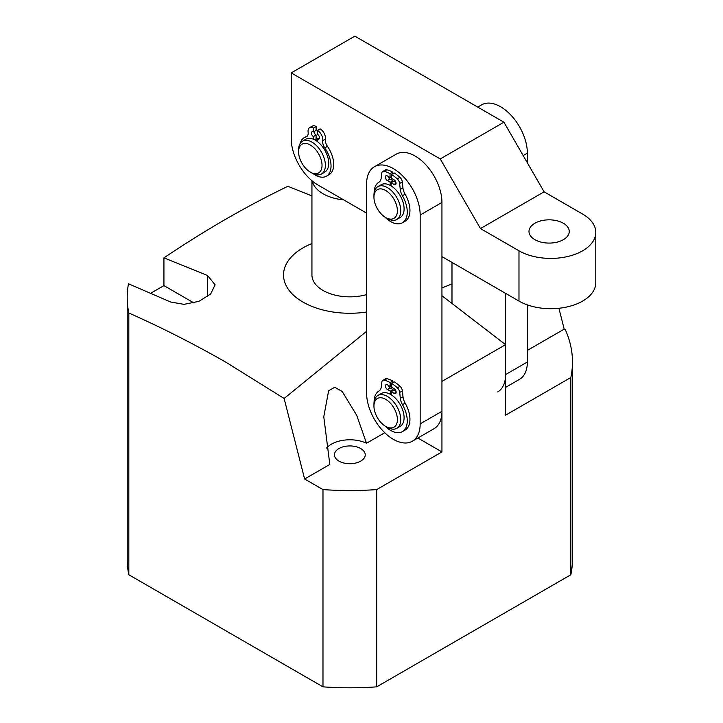 <?xml version="1.0" encoding="UTF-8"?>
<svg xmlns="http://www.w3.org/2000/svg" width="723" height="723" viewBox="0 0 723 723"><rect width="100%" height="100%" fill="white"/><g stroke="black" fill="none" stroke-linecap="round" stroke-linejoin="round"><path stroke-width="1.08" d="M311.938 180.741L311.938 274.975A37.894 21.88 0 0 0 323.036 290.447A37.894 21.88 0 0 0 366.579 294.604M366.579 312.029A66.317 38.292 180 0 1 302.937 302.051A66.317 38.292 180 0 1 311.938 243.561M193.954 302.946L163.931 285.612L163.931 257.867L207.483 275.463L215.111 284.826L210.655 293.99L198.961 301.337L183.985 304.347L170.637 302.006L128.468 283.778A222.63 128.54 180 0 0 127.203 297.487A222.63 128.54 180 0 0 128.821 312.987C161.157 327.329 193.52 343.741 225.901 362.214L284.13 398.481L366.579 331.315M417.876 438.03L441.943 451.92L441.943 381.401L505.585 344.663L441.943 295.743M451.992 283.895L441.943 287.971M338.942 461.111A15.391 8.884 180 0 1 334.433 454.821A15.391 8.884 180 0 1 343.94 446.615A15.391 8.884 180 0 1 360.714 448.54A15.391 8.884 180 0 1 365.223 454.821A15.391 8.884 180 0 1 355.725 463.036A15.391 8.884 180 0 1 338.942 461.111M558.897 308.269L564.202 329.128L565.368 329.796A222.63 128.54 0 0 1 572.462 361.997L572.462 559.25A222.63 128.54 180 0 1 570.845 574.758L376.683 686.85A222.63 128.54 180 0 1 322.982 686.85L128.821 574.758A222.63 128.54 180 0 1 127.203 559.25L127.203 297.487M384.753 432.725L366.507 443.262L356.719 415.345L342.214 391.505L334.722 387.266L328.64 390.745L323.777 416.755L329.815 464.446L304.618 478.997L322.982 489.598L322.982 686.85M284.13 398.481L304.618 478.997M527.356 350.402L564.202 329.128M441.943 451.92L376.683 489.598L376.683 686.85M505.585 344.663L505.585 415.183L570.845 377.505L570.845 574.758M570.845 377.505A222.63 128.54 0 0 0 572.462 361.997M311.938 195.924L287.862 186.317C246.552 206.227 205.242 230.077 163.931 257.867M128.821 312.987L128.821 574.758M376.683 489.598A222.63 128.54 180 0 1 322.982 489.598M163.931 285.612L150.727 293.24M366.507 443.262A26.055 15.038 0 0 0 326.597 448.025M343.678 199.873A37.894 21.88 180 0 1 312.228 180.985M302.684 164.446A16.575 9.571 -120 0 0 310.312 172.101A16.575 9.571 -120 0 0 321.301 169.598A16.575 9.571 -120 0 0 317.93 152.68A16.575 9.571 -120 0 0 305.404 143.434A16.575 9.571 -120 0 0 298.581 151.794A16.575 9.571 -120 0 0 302.684 164.446M298.581 151.794L298.581 149.86A18.952 10.935 60 0 1 302.512 141.184A18.952 10.935 60 0 1 320.696 150.872A18.952 10.935 60 0 1 321.455 173.999A18.952 10.935 60 0 1 311.984 173.068L310.312 172.101M302.512 141.184L305.856 139.25A18.952 10.935 60 0 1 324.04 148.938A18.952 10.935 60 0 1 324.808 172.065L321.455 173.999M316.068 137.686A18.952 10.935 60 0 1 317.93 138.599A18.952 10.935 -120 0 0 316.068 137.686M315.21 139.349A16.575 9.571 60 0 1 317.415 140.253M527.356 162.811L527.356 153.149A37.894 21.88 -120 0 0 500.56 106.733A37.894 21.88 -120 0 0 481.608 104.853L477.74 107.094M451.992 262.404L451.992 303.389M497.731 391.92A37.894 21.88 -120 0 0 505.585 374.568L505.585 293.348M505.585 387.383L519.503 379.349A37.894 21.88 -120 0 0 527.356 361.997L527.356 304.889M374.424 166.742L396.204 154.171A37.894 21.88 60 0 1 415.147 156.051A37.894 21.88 60 0 1 441.943 202.458L441.943 411.315A37.894 21.88 60 0 1 434.098 428.658L412.327 441.229A37.894 21.88 60 0 1 383.118 431.08A37.894 21.88 60 0 1 366.579 392.941L366.579 184.085A37.894 21.88 60 0 1 374.424 166.742A37.894 21.88 60 0 1 393.375 168.613A37.894 21.88 60 0 1 420.171 215.029L420.171 423.886A37.894 21.88 60 0 1 412.327 441.229M563.362 223.244A20.136 11.622 0 0 0 541.419 220.723A20.136 11.622 0 0 0 528.992 231.468A20.136 11.622 0 0 0 534.893 239.684A20.136 11.622 0 0 0 556.827 242.205A20.136 11.622 0 0 0 569.254 231.468A20.136 11.622 0 0 0 563.362 223.244M518.978 250.8A44.998 25.983 0 0 0 582.621 250.8A44.998 25.983 0 0 0 595.797 232.435L595.797 282.711A44.998 25.983 180 0 1 582.621 301.084A44.998 25.983 180 0 1 518.978 301.084L518.978 250.8L480.461 228.567L440.271 158.943L291.215 72.896L291.215 138.644A37.894 21.88 -120 0 0 318.012 185.052L366.579 213.095M480.461 228.567L544.103 191.821L503.913 122.205L354.857 36.15L291.215 72.896M440.271 158.943L503.913 122.205M441.943 256.602L518.978 301.084M595.797 232.435A44.998 25.983 0 0 0 582.621 214.062L544.103 191.821M375.12 203.814A16.575 9.571 -120 0 0 385.675 217.542A16.575 9.571 -120 0 0 396.222 204.202A16.575 9.571 -120 0 0 383.054 189.299A16.575 9.571 -120 0 0 373.945 197.234A16.575 9.571 -120 0 0 375.12 203.814M373.945 197.234L373.945 195.3A18.952 10.935 60 0 1 377.876 186.633A18.952 10.935 60 0 1 399.403 203.262A18.952 10.935 60 0 1 396.819 219.449A18.952 10.935 60 0 1 387.347 218.509L385.675 217.542M377.876 186.633L381.22 184.699A18.952 10.935 60 0 1 402.756 201.328A18.952 10.935 60 0 1 400.171 217.515L396.819 219.449M374.089 404.112A16.575 9.571 -120 0 0 373.945 406.091A16.575 9.571 -120 0 0 385.675 426.398A16.575 9.571 -120 0 0 397.261 421.608A16.575 9.571 -120 0 0 387.456 400.515A16.575 9.571 -120 0 0 374.089 404.112M373.945 406.091L373.945 404.157A18.952 10.935 60 0 1 374.107 401.889A18.952 10.935 60 0 1 377.876 395.481A18.952 10.935 60 0 1 393.402 401.59A18.952 10.935 60 0 1 400.587 421.898A18.952 10.935 60 0 1 396.819 428.305A18.952 10.935 60 0 1 387.347 427.365L385.675 426.398M377.876 395.481L381.22 393.547A18.952 10.935 60 0 1 396.755 399.656A18.952 10.935 60 0 1 403.94 419.964A18.952 10.935 60 0 1 400.171 426.371L396.819 428.305M314.523 139.747L316.068 138.852L316.078 135.002L313.402 136.548L313.393 139.232M317.406 141.572L317.424 138.888L319.439 137.722A2.838 1.645 -120 0 0 317.442 134.261L317.46 130.402A7.582 4.374 60 0 1 322.792 139.702A7.582 4.374 60 0 1 322.711 140.687A7.582 4.374 -120 0 0 324.772 147.89A22.214 12.824 60 0 1 331.035 166.091A22.214 12.824 60 0 1 326.435 176.177A22.214 12.824 60 0 1 313.294 173.746M317.424 138.888A2.838 1.645 -120 0 0 318.852 139.033A2.838 1.645 -120 0 0 319.439 137.75M317.46 130.402L320.135 128.857A7.582 4.374 60 0 1 325.467 138.156A7.582 4.374 60 0 1 325.386 139.141A7.582 4.374 -120 0 0 327.447 146.344A22.214 12.824 60 0 1 333.719 164.546A22.214 12.824 60 0 1 329.119 174.623L326.435 176.177M300.144 143.516A22.214 12.824 60 0 1 304.22 137.695A22.214 12.824 60 0 1 306.01 136.945A7.582 4.374 -120 0 0 306.624 136.692A7.582 4.374 -120 0 0 308.197 133.258A7.582 4.374 -120 0 0 308.125 132.182A7.582 4.374 60 0 1 309.625 127.664A7.582 4.374 60 0 1 313.439 128.061L316.123 126.507L316.105 130.366L313.421 131.92A2.838 1.645 -120 0 0 311.993 131.767A2.838 1.645 -120 0 0 311.55 134.044A2.838 1.645 -120 0 0 313.402 136.548M314.08 131.532A2.838 1.645 -120 0 0 316.078 135.002M313.439 128.061L313.421 131.92M309.625 127.664L312.3 126.118A7.582 4.374 60 0 1 316.123 126.507M304.22 137.695L306.895 136.15A22.214 12.824 60 0 1 307.537 135.816M391.369 174.433A33.159 19.141 60 0 1 397.234 178.879L399.909 177.334A33.159 19.141 60 0 0 394.044 172.878L391.369 174.433L391.27 178.201L394.044 179.801A2.838 1.645 60 0 1 396.059 183.281A2.838 1.645 60 0 1 395.463 184.582A2.838 1.645 60 0 1 394.044 184.437L391.152 182.774L393.836 181.229L395.942 182.44M397.234 178.879A4.736 2.738 60 0 1 399.62 183.47L400.253 189.363A10.881 6.281 -120 0 0 402.431 195.734A23.434 13.529 60 0 1 407.266 212.038A23.434 13.529 60 0 1 402.413 222.765A23.434 13.529 60 0 1 384.952 217.099M399.909 177.334A4.736 2.738 60 0 1 402.304 181.916L402.928 187.817A10.881 6.281 -120 0 0 405.115 194.189A23.434 13.529 60 0 1 409.941 210.492A23.434 13.529 60 0 1 405.088 221.22L402.413 222.765M390.312 185.422L390.239 182.241L392.914 180.696L392.941 181.744M391.08 185.865L391.152 182.774M391.306 176.846L390.122 177.533L390.022 173.656L392.706 172.11L392.743 173.637M374.125 192.896A23.434 13.529 60 0 1 378.96 182.187A10.881 6.281 -120 0 0 381.138 178.328L381.771 173.159A4.736 2.738 60 0 1 382.72 171.478L385.404 169.932A4.736 2.738 60 0 1 386.841 169.778A33.159 19.141 60 0 1 392.706 172.11M382.72 171.478A4.736 2.738 60 0 1 384.157 171.333A33.159 19.141 60 0 1 390.022 173.656M390.239 182.241L387.347 180.569A2.838 1.645 60 0 1 385.486 178.066A2.838 1.645 60 0 1 385.928 175.788A2.838 1.645 60 0 1 387.347 175.933L390.122 177.533M392.914 180.696L390.022 179.024A2.838 1.645 60 0 1 388.134 176.385M391.486 383.353A33.159 19.141 60 0 1 397.352 387.835L400.027 386.29A33.159 19.141 60 0 0 394.162 381.807L391.486 383.353L391.369 387.112L394.143 388.73A2.838 1.645 60 0 1 396.15 392.218A2.838 1.645 60 0 1 395.562 393.511A2.838 1.645 60 0 1 394.125 393.366L391.242 391.676L393.918 390.131L396.032 391.36M397.352 387.835A4.736 2.738 60 0 1 399.72 392.435L400.325 398.319A10.881 6.281 -120 0 0 402.485 404.69A23.434 13.529 60 0 1 407.257 420.985A23.434 13.529 60 0 1 402.404 431.613A23.434 13.529 60 0 1 384.943 425.955M374.116 401.789A23.434 13.529 60 0 1 374.116 401.654A23.434 13.529 60 0 1 378.969 391.026A23.434 13.529 60 0 1 379.015 391.007A10.881 6.281 -120 0 0 379.033 390.989A10.881 6.281 -120 0 0 381.22 387.176L381.871 382.024A4.736 2.738 60 0 1 382.819 380.361A4.736 2.738 60 0 1 384.274 380.217A33.159 19.141 60 0 1 390.149 382.575L392.824 381.03L392.851 382.566M400.027 386.29A4.736 2.738 60 0 1 402.404 390.881L403.009 396.773A10.881 6.281 -120 0 0 405.16 403.145A23.434 13.529 60 0 1 409.941 419.439A23.434 13.529 60 0 1 405.088 430.068L402.404 431.613M390.384 394.306L390.321 391.143L392.996 389.598L393.014 390.646M391.143 394.758L391.242 391.676M391.414 385.757L390.221 386.444L390.149 382.575M382.819 380.361L385.504 378.816A4.736 2.738 60 0 1 386.95 378.662A33.159 19.141 60 0 1 392.824 381.03M390.321 391.143L387.429 389.453A2.838 1.645 60 0 1 385.576 386.95A2.838 1.645 60 0 1 386.019 384.681A2.838 1.645 60 0 1 387.447 384.826L390.221 386.444M392.996 389.598L390.104 387.908A2.838 1.645 60 0 1 388.224 385.278M207.483 296.728L207.483 275.463M523.172 155.562L527.356 153.149M505.585 374.568L527.356 361.997M441.943 202.458L420.171 215.029M441.943 411.315L420.171 423.886M324.772 147.89L327.447 146.344M306.01 136.945L307.148 136.295M322.711 140.687L325.386 139.141M394.044 184.437L396.059 183.281M402.431 195.734L405.115 194.189M384.157 171.333L386.841 169.778M400.253 189.363L402.928 187.817M399.62 183.47L402.304 181.916M387.347 180.569L390.022 179.024M394.125 393.366L396.15 392.2M402.485 404.69L405.16 403.145M384.274 380.217L386.95 378.662M400.325 398.319L403.009 396.773M399.72 392.435L402.404 390.881M387.429 389.453L390.104 387.908"/></g></svg>
